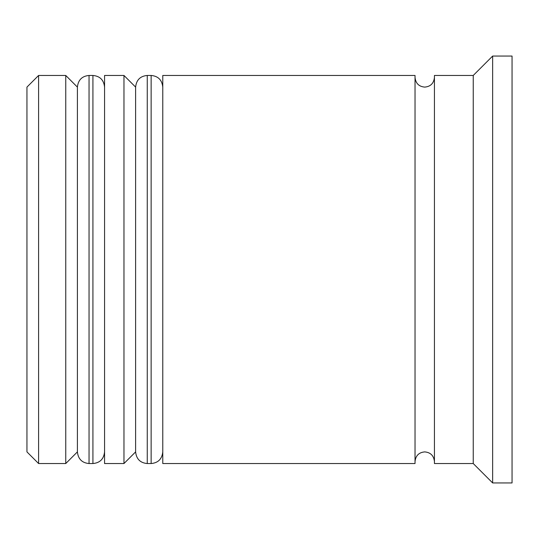 <?xml version="1.0" encoding="UTF-8"?>
<svg xmlns="http://www.w3.org/2000/svg" width="539" height="539" viewBox="0 0 539 539"><rect width="100%" height="100%" fill="white"/><g stroke="black" fill="none" stroke-linecap="round" stroke-linejoin="round"><path stroke-width="0.81" d="M89.043 463.54L92.924 463.54L92.924 75.46L89.043 75.46L89.043 463.54C82.036 462.913 78.155 459.033 77.4 451.898L77.4 87.102L77.4 451.898L65.758 463.54L65.758 75.46L38.592 75.46L38.592 463.54L65.758 463.54M147.255 463.54L151.136 463.54L151.136 75.46L147.255 75.46L147.255 463.54C140.248 462.913 136.367 459.033 135.612 451.898L135.612 87.102L135.612 451.898L123.97 463.54L123.97 75.46L104.566 75.46L104.566 463.54L123.97 463.54M38.592 463.54L26.95 451.898L26.95 87.102L38.592 75.46M473.242 463.54L434.434 463.54L434.434 75.46L473.242 75.46L473.242 463.54L492.646 482.944L512.05 482.944L512.05 56.056L492.646 56.056L492.646 482.944M162.778 269.5L162.778 463.54L415.03 463.54L415.03 75.46L162.778 75.46L162.778 269.5M92.924 463.54C99.931 462.913 103.811 459.033 104.566 451.898M92.924 75.46C99.931 76.087 103.811 79.967 104.566 87.102M89.043 75.46C82.036 76.087 78.155 79.967 77.4 87.102L65.758 75.46M151.136 463.54C158.143 462.913 162.023 459.033 162.778 451.898M151.136 75.46C158.143 76.087 162.023 79.967 162.778 87.102M147.255 75.46C140.248 76.087 136.367 79.967 135.612 87.102L123.97 75.46M415.03 461.6C415.657 455.65 418.891 452.416 424.732 451.898C430.573 452.416 433.807 455.65 434.434 461.6M415.03 77.4C415.657 83.35 418.891 86.584 424.732 87.102C430.573 86.584 433.807 83.35 434.434 77.4M473.242 75.46L492.646 56.056"/></g></svg>
